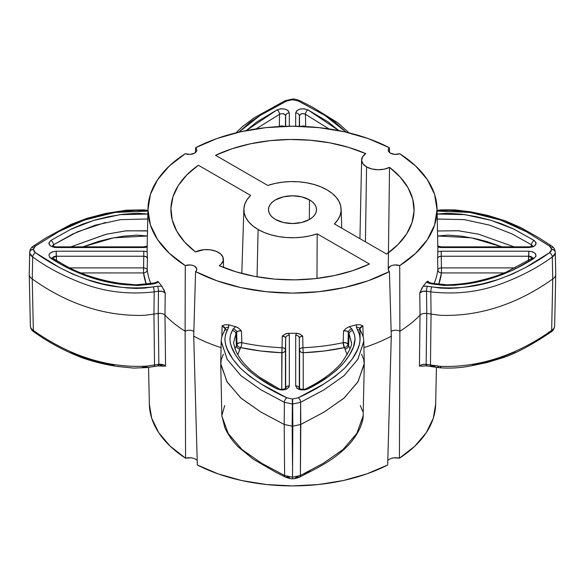 <?xml version="1.0" encoding="UTF-8"?>
<svg xmlns="http://www.w3.org/2000/svg" width="585" height="585" viewBox="0 0 585 585"><rect width="100%" height="100%" fill="white"/><g stroke="black" fill="none" stroke-linecap="round" stroke-linejoin="round"><path stroke-width="0.88" d="M366.561 166.9L365.435 241.839L366.561 166.9L371.76 168.948L377.895 169.745L384.111 169.197L389.544 167.361A16.863 9.733 180 0 1 366.561 166.9A16.863 9.733 180 0 1 361.625 159.895A16.863 9.733 180 0 1 365.764 153.628L362.59 156.765L361.632 160.356L363.022 163.902L366.561 166.9M309.48 199.858L309.333 219.55L309.48 199.858L312.47 201.957L314.686 204.355L316.054 206.951L316.514 209.657L316.054 212.362L314.686 214.966L312.47 217.364L309.48 219.463L301.692 222.468L292.5 223.521L283.308 222.468L275.52 219.463A24.014 13.864 180 0 1 268.486 209.744A24.014 13.864 180 0 1 283.242 196.867A24.014 13.864 180 0 1 309.48 199.858A24.014 13.864 180 0 1 316.514 209.744A24.014 13.864 180 0 1 301.619 222.483A24.014 13.864 180 0 1 275.52 219.463L272.53 217.364L270.314 214.966L268.946 212.362L268.486 209.657L268.946 206.951L270.314 204.355L272.53 201.957L275.52 199.858L283.308 196.852L292.5 195.792L301.692 196.852L309.48 199.858M316.968 278.423L317.202 233.846A48.635 28.08 180 0 1 258.109 229.517L257.049 276.807L258.109 229.517L264.215 232.501L271.089 234.87L278.54 236.559L286.372 237.517L294.372 237.722L302.313 237.159L309.999 235.857L317.202 233.846L316.968 278.423M147.925 211.046L136.108 210.322L118.901 211.821L102.353 214.922L86.748 219.265L72.364 224.786L59.18 231.36L35.458 246.066L33.908 247.565L33.367 249.283A259.133 149.614 0 0 0 33.367 249.459L33.908 251.177L35.458 252.683L59.18 267.382L72.328 273.941L86.712 279.469L102.382 283.827L118.887 286.921L127.428 287.952L136.042 288.427L144.671 288.083L157.628 286.248L161.869 286.211A145.38 83.933 180 0 1 158.667 282.16L157.343 281.268L158.667 282.16A145.38 83.933 0 0 0 161.869 286.211L165.219 292.939L164.977 315.132A145.914 84.24 0 0 0 185.116 331.227L185.269 265.612A144.532 83.443 180 0 1 147.976 208.626A144.532 83.443 180 0 1 185.269 153.709L169.372 165.957L157.614 179.683L150.396 194.41L147.968 209.657L150.396 224.903L157.614 239.638L169.372 253.356L185.269 265.612L190.11 264.946L192.538 265.341L194.6 266.182L196.743 268.771L196.582 270.226L195.587 271.564L193.708 336.192A145.914 84.24 0 0 0 221.071 347.651A145.914 84.24 180 0 1 193.708 336.192L197.328 464.995A143.157 82.646 0 0 0 387.672 464.995L391.292 336.192L389.413 271.564A144.532 83.443 180 0 1 195.587 271.564L216.808 280.749L240.574 287.535L266.095 291.703L292.5 293.107L318.905 291.703L344.426 287.535L368.192 280.749L389.413 271.564L388.418 270.226L388.257 268.771L390.4 266.182L392.462 265.341L394.89 264.946L399.73 265.612L399.884 331.227A145.914 84.24 0 0 0 420.023 315.132L419.781 292.939L423.13 286.211A145.38 83.933 0 0 0 426.333 282.16L427.657 281.268L428.695 281.773L428.71 282.343L428.205 281.429L428.695 281.773L428.469 282.599L428.33 282.05L430.823 283.03A3.649 0.739 98.4 0 0 430.289 283.659L426.333 282.16A145.38 83.933 180 0 1 423.13 286.211L427.372 286.248L440.329 288.083L448.958 288.427L457.58 287.952L466.113 286.921L482.618 283.827L498.296 279.469L512.672 273.941L525.82 267.382L549.542 252.683L551.092 251.177L551.633 249.459A259.133 149.614 0 0 0 551.633 249.283L551.092 247.565L549.542 246.066L525.82 231.36L512.672 224.801L498.288 219.273L482.618 214.914L466.113 211.821L448.958 210.322L437.075 211.046M156.502 282.197L156.531 282.599M147.398 257.758L147.186 269.861A145.694 84.116 0 0 0 150.871 283.542A145.694 84.116 0 0 1 147.186 269.861A3.649 2.055 1.1 0 0 143.544 267.901L143.778 256.237L56.197 256.237L56.526 260.479L56.197 251.206L143.778 251.206L147.171 251.689L147.362 256.647M147.976 208.626L147.127 248.333A145.38 83.933 0 0 0 147.171 251.689A145.38 83.933 180 0 1 147.171 247.053L143.778 247.535L56.197 247.535L54.112 247.36L50.624 246.051L48.95 243.85L48.994 242.629L50.829 240.472L71.502 228.918L83.011 223.996L95.596 219.85L109.051 216.582L123.084 214.242L137.497 213.225L148.407 214.117M146.265 284.23L143.544 272.939L80.81 272.939L143.544 272.939A3.649 2.969 172.9 0 0 147.186 269.861A3.649 2.969 -7.1 0 1 143.544 272.939L143.778 256.237L146.265 256.786L147.413 258.197L147.186 269.861A3.649 2.055 -178.9 0 0 143.544 267.901L143.544 272.939A149.336 86.222 180 0 0 146.265 284.23M83.092 246.863L113.512 237.824L147.391 235.989L136.802 235.104L123.559 236.172L110.748 238.38L98.529 241.408L82.924 246.863M105.578 222.454L77.374 231.85L53.506 244.771L53.644 246.468L53.506 244.771A3.649 2.194 -122.1 0 0 50.829 240.472C47.37 244.157 49.162 246.512 56.197 247.535L143.778 247.535L143.778 246.863L143.778 247.535L146.191 247.301M146.126 230.775L125.548 230.885L105.761 234.351L70.88 246.863L106.404 234.205L126.579 230.768L147.5 230.965M389.413 147.749L389.544 152.546L389.413 147.749L368.192 138.572L344.426 131.786L318.905 127.618L292.5 126.214L266.095 127.618L240.574 131.786L216.808 138.572L195.587 147.749A144.532 83.443 180 0 1 389.413 147.749L388.418 149.087L388.257 150.542L390.4 153.138L394.89 154.374L399.73 153.709A144.532 83.443 180 0 1 437.024 208.626A144.532 83.443 180 0 1 399.73 265.612L415.628 253.356L427.386 239.638L434.604 224.903L437.032 209.657L434.604 194.41L427.386 179.683L415.628 165.957L399.73 153.709A7.459 4.307 180 0 1 392.155 153.884A7.459 4.307 180 0 1 388.221 150.14A7.459 4.307 180 0 1 389.413 147.749M195.456 152.546L195.587 147.749L196.582 149.087L196.743 150.542L194.6 153.138L190.11 154.374L185.269 153.709A7.459 4.307 180 0 0 192.845 153.884A7.459 4.307 180 0 0 196.779 150.14A7.459 4.307 180 0 0 195.587 147.749L195.456 152.546M279.301 126.418L279.557 114.265L256.04 128.912L279.557 114.265L281.429 113.658L283.498 113.797L285.524 115.216L285.458 126.309L285.67 115.874A3.649 2.976 -0 0 1 289.319 112.942L289.319 126.236L289.319 112.942C287.549 108.883 283.469 107.852 277.093 109.841L280.829 108.788L284.961 109.088L288.134 110.638L289.319 112.942A3.649 2.976 180 0 0 285.67 115.874L285.67 126.309L285.67 115.874C284.793 113.665 282.752 113.132 279.557 114.265A3.649 2.018 -118 0 0 277.093 109.841L246.19 130.609L256.895 121.907L277.093 109.841A3.649 2.018 62 0 1 279.557 114.265L279.301 126.418L283.959 126.36A3.649 1.909 1.2 0 0 279.301 126.418A3.649 2.026 61.9 0 0 279.308 126.557M338.781 130.609L307.907 109.841A3.649 2.018 118 0 0 305.443 114.265C302.248 113.124 300.215 113.665 299.33 115.874L299.33 126.309L299.33 115.874A3.649 2.976 180 0 0 295.681 112.942L296.866 110.638L300.039 109.081L304.171 108.788L307.907 109.841C301.538 107.845 297.458 108.883 295.681 112.942L295.681 126.236L295.681 112.942A3.649 2.976 -0 0 1 299.33 115.874L299.542 126.309L299.476 115.216L301.502 113.79L303.571 113.658L305.443 114.265L328.975 128.912L305.443 114.265L305.699 126.418A3.649 1.909 -1.2 0 0 301.041 126.36L305.692 126.557M437.653 256.384L437.829 251.689A145.38 83.933 0 0 0 437.872 248.333L437.024 208.626M436.527 214.125L447.211 213.233L461.645 214.205L475.561 216.501L488.987 219.733L501.572 223.843L513.272 228.815L534.171 240.472L536.006 242.636L536.05 243.85L534.368 246.051L532.789 246.855L528.803 247.535L441.222 247.535L437.829 247.053A145.38 83.933 180 0 1 437.829 251.689L441.222 251.206L528.803 251.206L528.474 260.479L528.803 256.237L441.222 256.237L441.456 267.901A3.649 2.055 -1.1 0 0 437.814 269.861A3.649 2.969 -172.9 0 0 441.456 272.939L504.204 272.939L441.456 272.939C439.276 272.676 438.063 271.652 437.814 269.861A145.694 84.116 0 0 1 434.128 283.542A145.694 84.116 0 0 0 437.814 269.861L437.609 257.656M427.657 281.268L427.035 281.458M502.062 246.863L486.61 241.451L474.318 238.395L461.455 236.172L448.176 235.104L437.609 235.982L471.452 237.817L501.945 246.863M441.456 272.939L438.735 284.23A149.336 86.222 180 0 0 441.456 272.939L441.456 267.901L515.195 267.901L441.456 267.901L441.456 272.939M437.244 219.083L464.154 219.587L489.513 225.115L511.904 233.846L531.494 244.771L531.356 246.468L531.494 244.771L511.97 233.876L489.652 225.159L464.388 219.624L437.565 219.039M437.5 230.965L458.311 230.746L478.457 234.168L514.113 246.863L478.457 234.168L458.311 230.746L437.5 230.965M225.145 324.726L222.11 325.779L221.847 337.048L222.11 325.779L225.145 324.726L228.698 324.792A145.38 83.933 0 0 0 235.711 326.642L238.885 328.346L241.451 330.927L241.846 342.686A145.694 84.116 0 0 0 282.043 347.717L282.284 336.061L285.041 334.152L288.478 333.274A145.38 83.933 0 0 0 296.522 333.274L299.959 334.152L302.716 336.061L302.957 347.717A145.694 84.116 0 0 0 343.154 342.686L343.549 330.927L346.115 328.346L349.289 326.642A145.38 83.933 0 0 0 356.302 324.792L359.855 324.726L362.89 325.779L363.153 337.048L362.89 325.779L359.855 324.726L356.302 324.792A145.38 83.933 180 0 1 349.289 326.642L351.892 328.924L354.364 334.561L355.095 338.693L353.413 347.029L349.428 355.066L343.834 362.81L336.719 370.078L328.105 376.835L307.907 388.901L304.171 389.954L298.255 389.01L296.866 388.104L295.681 385.8L295.681 335.234L296.522 333.274A145.38 83.933 180 0 1 288.478 333.274L286.116 333.684M363.928 347.651A145.914 84.24 0 0 0 391.292 336.192A145.914 84.24 180 0 1 363.928 347.651M347.19 354.685L344.426 347.585L324.141 351.007L303.22 352.74L303.22 389.339L303.22 352.74C301.034 352.572 299.82 351.6 299.571 349.815L299.33 388.389L299.33 338.152L300.31 336.711L302.716 336.061L302.957 347.717A3.649 2.055 -1.2 0 0 299.571 349.815A3.649 2.976 180 0 0 303.22 352.74L302.957 347.717L303.22 352.74A149.336 86.222 180 0 0 344.426 347.585A3.649 2.881 155.8 0 0 347.958 344.185L349.976 348.777M235.031 348.77L237.042 344.185L236.64 332.324L238.483 330.964L241.451 330.927L241.846 342.686A145.694 84.116 0 0 0 282.043 347.717L281.78 389.339L281.78 352.74L260.859 351.007L240.574 347.585L237.81 354.707M299.001 333.728L296.522 333.274L295.681 335.234L295.681 385.8C297.451 389.859 301.531 390.89 307.907 388.901A3.649 2.018 -118 0 0 306.196 388.659C321.362 381.084 333.062 372.572 341.311 363.124C349.099 351.826 352.477 344.96 351.446 342.51L349.091 333.918L348.616 345.618L349.091 333.918L348.36 332.324L347.958 344.185A3.649 2.018 2 0 0 343.154 342.686A3.649 1.038 -102.1 0 0 344.426 347.585L343.154 342.686L343.549 330.927L346.517 330.964L348.36 332.324L347.958 344.185L348.616 345.618A3.649 2.874 -25 0 1 345.091 349.04A3.649 2.874 155 0 0 348.616 345.618M285.092 334.13L282.284 336.061C284.361 336.229 285.495 336.931 285.67 338.167L285.429 349.815A3.649 2.055 1.2 0 0 282.043 347.717L282.284 336.061L284.698 336.711L285.67 338.167L285.67 388.389L285.429 349.815C285.18 351.6 283.966 352.572 281.78 352.74A149.336 86.222 180 0 1 240.574 347.585A3.649 1.038 102.1 0 0 241.846 342.686A3.649 2.018 -2 0 0 237.042 344.185L236.64 332.324L235.909 333.918L236.384 345.618L235.909 333.918L233.561 342.613M369.449 264.018L317.202 233.846L369.449 264.018L352.784 270.628L334.452 275.55L314.957 278.65L294.847 279.849L274.665 279.103L254.98 276.434L236.333 271.923L219.236 265.685L221.079 264.208L223.185 260.786L222.965 257.151L220.457 253.824L216.011 251.25L210.234 249.802L203.953 249.678L195.456 251.952L184.655 242.088L176.838 231.316L172.217 219.953L170.93 208.304L172.999 196.692L178.374 185.438L186.9 174.856L198.352 165.233L250.599 195.397L198.352 165.233A121.592 70.2 180 0 0 170.93 210.958A121.592 70.2 180 0 0 195.456 251.952A16.863 9.733 180 0 1 213.415 250.417A16.863 9.733 180 0 1 223.375 259.177A16.863 9.733 180 0 1 219.236 265.685A121.592 70.2 180 0 0 369.449 264.018M334.401 223.923L386.648 254.087L334.401 223.923L337.881 219.763L340.134 215.324L341.099 210.739L340.748 206.117L339.088 201.598L336.17 197.299L332.068 193.328L326.891 189.803L320.785 186.812L313.911 184.443L306.46 182.761L298.628 181.803L290.628 181.599L282.687 182.154L275.001 183.456L267.798 185.467L215.551 155.303L267.798 185.467A48.635 28.08 180 0 1 341.128 209.137A48.635 28.08 180 0 1 334.401 223.923M250.599 195.397L247.119 199.558L244.866 203.989L243.901 208.582L244.252 213.196L245.912 217.715L248.83 222.022L252.932 225.993L258.109 229.517A48.635 28.08 180 0 1 243.872 209.137A48.635 28.08 180 0 1 250.599 195.397M389.544 167.361L400.345 177.233L408.162 187.997L412.783 199.361L414.07 211.017L412.001 222.629L406.626 233.883L398.1 244.464L386.648 254.087A121.592 70.2 180 0 0 414.07 210.958L414.07 210.958A121.592 70.2 180 0 0 389.544 167.361L388.228 269.027M215.551 155.303L232.216 148.692L250.548 143.771L270.043 140.663L290.153 139.471L310.335 140.217L330.02 142.879L348.667 147.398L365.764 153.628A121.592 70.2 180 0 0 215.551 155.303M164.809 366.283L165.555 366.093L162.703 364.594L158.842 364.367L154.535 365.003L153.95 314.072L144.853 315.293C98.324 316.99 59.78 298.672 32.241 278.986L33.345 330.423C61.023 350.064 100.496 368.959 147.142 366.078L154.535 365.003L153.95 314.072L144.853 315.293C98.324 316.99 59.78 298.672 32.241 278.986L32.709 256.99C47.816 267.988 65.447 277.144 85.607 284.456C107.062 292.164 129.921 294.635 154.199 291.864L153.95 314.072L158.221 313.428L158.842 364.367L158.221 313.428L153.95 314.072L154.199 291.864L158.484 291.22L158.221 313.428C161.116 313.18 163.369 313.75 164.977 315.132L165.555 366.093C163.99 364.674 161.752 364.097 158.842 364.367L147.142 366.078C100.496 368.959 61.023 350.064 33.345 330.423L32.241 278.986L32.709 256.99L29.82 253.298M148.568 367.358L149.358 404.279A143.157 82.646 0 0 0 185.569 458.209L185.116 331.227A145.914 84.24 180 0 1 164.977 315.132L165.555 366.093M151.983 284.076L137.789 285.509L123.355 284.537L109.439 282.241L96.013 279.008L83.428 274.899L71.728 269.926L60.935 264.31L49.637 257.261L48.95 254.892L49.513 253.722L52.211 251.894L56.197 251.206C49.169 252.23 47.378 254.585 50.829 258.27C75.633 274.321 113.219 289.304 151.983 284.076L154.711 283.659L151.983 284.076A3.649 0.775 -98.8 0 0 151.42 283.454A3.649 0.775 81.2 0 1 151.983 284.076M158.667 282.16L154.711 283.659L158.645 282.124M305.699 126.418L305.443 114.265A3.649 2.018 -62 0 1 307.907 109.841L327.929 121.775L338.832 130.616M346.181 132.181L335.081 122.28L323.695 114.667L298.233 100.971L292.646 99.764A259.133 149.614 0 0 0 292.354 99.764L286.767 100.971L261.305 114.667L249.949 122.258L238.819 132.181L260.186 115.399L286.767 100.971L292.354 99.764A259.133 149.614 180 0 1 292.646 99.764L298.233 100.971L324.792 115.333L346.181 132.181M437.141 214.052L464.746 214.629L490.888 220.282L514.098 229.21L534.171 240.472A3.649 2.194 122.1 0 0 531.494 244.771A3.649 2.194 -57.9 0 1 534.171 240.472C537.622 244.157 535.831 246.512 528.803 247.535L528.803 246.863L528.803 247.535L441.222 247.535L441.222 246.863L441.222 247.535L439.701 247.44M426.333 282.16L433.017 284.076C472.519 289.326 509.63 273.992 534.171 258.27C537.63 254.585 535.838 252.237 528.803 251.206L532.796 251.894L535.487 253.722L536.006 256.113L534.171 258.27L513.498 269.824L501.988 274.745L489.404 278.891L469.002 283.447L454.742 285.239L443.854 285.414L430.289 283.659A3.649 0.739 -81.6 0 1 430.831 283.03L433.58 283.454A3.649 0.775 98.8 0 0 433.017 284.076A3.649 0.775 -81.2 0 1 433.58 283.454L447.196 284.844C459.89 284.376 471.013 282.891 480.577 280.39C490.442 278.021 499.034 275.235 506.361 272.032L532.233 258.161A3.649 2.194 57.9 0 1 534.171 258.27A3.649 2.194 -122.1 0 0 532.24 258.153A3.649 2.194 57.9 0 0 531.494 259.718M424.11 286.123L427.372 286.248A3.649 0.695 97.9 0 0 426.516 291.22L430.801 291.864L431.05 314.072L440.147 315.293C486.676 316.99 525.22 298.672 552.759 278.986L552.291 256.99C537.184 267.988 519.553 277.144 499.393 284.456C477.938 292.164 455.079 294.635 430.801 291.864L431.05 314.072L440.147 315.293C486.676 316.99 525.22 298.672 552.759 278.986L551.655 330.423C524.218 349.881 486.128 368.067 440.322 366.342L430.465 365.003L431.05 314.072L430.465 365.003L426.158 364.367L426.779 313.428L431.05 314.072L426.779 313.428L426.516 291.22L426.779 313.428L426.158 364.367L422.297 364.594L419.445 366.093L420.023 315.132A145.914 84.24 180 0 1 399.884 331.227L399.431 458.209A143.157 82.646 0 0 0 435.642 404.279L436.432 367.358M288.91 333.845L289.319 335.234L289.319 385.8L289.019 387.007L286.745 389.018L280.829 389.954L277.093 388.901L257.071 376.967L248.552 370.32L241.371 363.051L235.704 355.285L231.66 347.183L230.373 343.044L229.898 338.861L230.607 334.642L233.108 328.924L235.711 326.642A145.38 83.933 180 0 1 228.698 324.792L228.625 327.234L225.466 334.671L224.859 339.666L225.686 344.689L227.463 349.596L232.83 359.153L240.347 368.162L249.919 376.462L261.305 384.082L286.767 397.771L292.354 398.985A259.133 149.614 0 0 0 292.646 398.985L298.233 397.771L323.702 384.074L335.095 376.455L344.667 368.148L352.177 359.131L357.552 349.574L359.322 344.667L360.141 339.636L359.526 334.649L356.375 327.234L356.302 324.792L356.375 327.234L357.508 329.764C364.623 342.825 355.19 356.667 344.667 368.148C332.207 379.482 316.734 389.361 298.233 397.771L292.646 398.985A259.133 149.614 180 0 1 292.354 398.985L286.767 397.771C268.281 389.361 252.808 379.497 240.347 368.162C229.832 356.674 220.377 342.883 227.492 329.764L228.625 327.234A3.649 2.896 -157.4 0 0 225.276 328.777A3.649 2.896 22.6 0 1 228.625 327.234L228.845 325.355M160.041 365.098L162.22 365.215M56.065 344.543L58.449 345.896M70.705 352.163L84.072 357.574L98.66 361.954L114.024 365.194M142.301 367.329L146.389 366.941M431.408 365.896L434.999 366.444M472.673 364.901L487.766 361.581L501.915 357.223L514.954 351.856M526.997 345.647L529.25 344.36M223.419 354.181L221.305 359.439L220.735 364.236L227.199 382.085L241.144 398.275L260.976 412.111L284.2 424.454L284.61 475.495A3.649 1.96 116.7 0 0 285.363 477.111A3.649 1.96 -63.3 0 0 287.008 476.834L289.56 477.718M225.262 328.807L224.187 331.205C222.051 335.987 221.532 336.755 221.203 341.56L220.735 363.453L226.856 381.522L240.779 397.946L260.734 411.972L284.2 424.454L284.61 475.495L292.5 477.221L292.5 478.04L292.836 426.18A263.25 151.983 180 0 1 292.164 426.18L292.5 465.47L292.164 426.18A263.25 151.983 0 0 0 292.836 426.18L292.654 404.016A262.782 151.712 180 0 1 292.346 404.016L292.164 426.18L292.346 404.016L284.376 402.29L261.115 389.917L241.108 375.841L227.294 359.534L221.203 341.684M295.432 477.718L297.992 476.834A3.649 1.96 63.3 0 0 299.637 477.111A3.649 1.96 -116.7 0 0 300.39 475.495L323.286 463.298L342.986 449.551L356.777 433.522L363.19 416.045M304.068 473.755L310.072 470.64M29.25 274.541L29.25 274.387A263.25 151.983 180 0 1 29.25 273.999A263.25 151.983 0 0 0 29.25 274.387L29.718 252.384A262.782 151.712 180 0 1 29.718 252.208L29.25 273.999L29.718 252.208A3.649 2.976 0.1 0 1 33.367 249.283L35.458 246.066L58.193 231.909L84.408 220.055L114.952 212.435L147.925 211.083M555.216 251.462L555.75 273.999A263.25 151.983 180 0 1 555.75 274.387A263.25 151.983 0 0 0 555.75 273.999L555.282 252.208A262.782 151.712 180 0 1 555.282 252.384L555.75 274.541M359.738 328.814L360.813 331.205C362.949 335.987 363.468 336.755 363.797 341.56L364.265 363.453L358.144 381.522L344.221 397.946L324.265 411.972L300.8 424.454L300.624 402.29L323.944 389.881L343.951 375.782L357.742 359.475L363.797 341.625M361.581 354.181L363.695 359.439L364.265 364.236L357.801 382.085L343.856 398.275L324.024 412.111L300.8 424.454L300.39 475.495L300.624 402.29L292.654 404.016L292.836 426.18L300.8 424.454L292.836 426.18L292.5 477.221L300.39 475.495L292.5 477.221L284.61 475.495L261.744 463.335L242.036 449.558L228.26 433.58L221.847 416.089M554.902 313.977L555.75 274.387C555.706 276.127 554.712 277.656 552.759 278.986L551.655 330.423C524.218 349.881 486.128 368.067 440.322 366.342L426.158 364.367C423.247 364.097 421.01 364.674 419.445 366.093L420.22 366.29L419.445 366.093L420.023 315.132C421.631 313.75 423.884 313.18 426.779 313.428C423.884 313.18 421.631 313.75 420.023 315.132L419.781 292.939L422.648 291.41L426.516 291.22L430.801 291.864C455.079 294.635 477.938 292.164 499.393 284.456C519.553 277.144 537.184 267.988 552.291 256.99L552.759 278.986C554.712 277.656 555.706 276.127 555.75 274.387L555.282 252.384A262.782 151.712 0 0 0 555.282 252.208L555.75 273.846M359.929 330.211L360.126 338.057M284.2 424.454L284.376 402.29L284.2 424.454L292.164 426.18L284.2 424.454M359.753 328.69L360.265 327.424L362.89 325.779L359.753 328.843M222.11 325.779L224.735 327.424L225.247 328.843L222.11 325.779M164.977 315.132C163.369 313.75 161.116 313.18 158.221 313.428L158.484 291.22L162.359 291.41L165.219 292.939L164.977 315.132M435.642 404.198L433.295 418.202L426.289 432.659L414.882 446.136L399.431 458.209L394.151 457.799L391.599 458.296M387.797 460.519A8.841 5.104 0 0 1 399.431 458.209L399.884 331.227A6.077 3.51 0 0 0 391.146 331.424A6.077 3.51 180 0 1 399.884 331.227L399.73 265.612A7.459 4.307 180 0 0 392.074 265.458A7.459 4.307 180 0 0 388.221 269.283A7.459 4.307 180 0 0 389.413 271.564L391.292 336.192L387.672 464.995L366.773 473.916L343.417 480.504L318.386 484.548L292.5 485.908L266.614 484.548L241.583 480.504L218.227 473.916L197.328 464.995L193.708 336.192L195.587 271.564A7.459 4.307 180 0 0 196.779 269.283A7.459 4.307 180 0 0 192.926 265.458A7.459 4.307 180 0 0 185.269 265.612L185.116 331.227A6.077 3.51 180 0 1 193.854 331.424A6.077 3.51 0 0 0 185.116 331.227L185.569 458.209L170.118 446.136L158.71 432.659L151.705 418.202L149.358 404.198M193.401 458.296L190.849 457.799L185.569 458.209A8.841 5.104 0 0 1 197.203 460.519M347.154 354.707L344.426 347.585C346.51 347.11 347.687 345.976 347.958 344.185L346.115 342.861L343.154 342.686A145.694 84.116 0 0 1 302.957 347.717C300.887 347.929 299.754 348.631 299.571 349.815L299.571 388.564L299.33 338.167C299.513 336.923 300.639 336.221 302.716 336.061L299.937 334.137M285.429 349.815L285.429 388.564L285.429 349.815C285.246 348.631 284.113 347.929 282.043 347.717L281.78 352.74A3.649 2.976 180 0 0 285.429 349.815M69.812 267.901L143.544 267.901L69.812 267.901M437.617 257.29L437.814 269.861C438.15 268.683 439.357 268.032 441.456 267.901L441.222 256.237L528.803 256.237L530.8 256.486L532.153 257.356L532.416 258.563M437.587 258.197L438.735 256.786L441.222 256.237L441.222 251.206L441.222 256.237C439.13 256.318 437.916 256.969 437.587 258.197M532.445 245.919L531.494 244.771L532.409 245.78M299.915 389.785L299.476 389.274M285.67 388.725L285.524 389.274L285.67 388.725M236.384 345.618L237.042 344.185A3.649 2.881 -155.8 0 0 240.574 347.585L239.908 349.04A3.649 2.874 25 0 1 236.384 345.618A3.649 2.874 -155 0 0 239.908 349.04L237.846 354.707M241.846 342.686A3.649 1.038 -77.9 0 1 240.574 347.585A3.649 2.881 24.2 0 1 237.042 344.185L238.885 342.861L241.846 342.686M147.288 246.007L143.778 246.863L56.197 246.863L56.197 247.535L56.197 246.863C53.813 246.585 52.548 246.219 52.416 245.788L52.54 246.014M147.859 214.059L120.02 214.666L93.724 220.399L70.756 229.335L50.829 240.472A3.649 2.194 57.9 0 1 53.506 244.771L52.555 245.919L53.506 244.771L72.92 233.92L95.165 225.21L120.327 219.667L147.018 218.98M52.591 258.563L52.847 257.356L54.2 256.486L56.197 256.237L143.778 256.237L143.778 251.206L56.197 251.206L56.197 256.237L52.555 258.007M29.718 252.384C29.755 254.124 30.749 255.66 32.709 256.99A3.649 2.245 -56.5 0 1 35.458 252.683L33.367 249.459A3.649 2.976 179.9 0 0 29.718 252.384A3.649 2.976 -0.1 0 1 33.367 249.459A259.133 149.614 180 0 1 33.367 249.283A3.649 2.976 -179.9 0 0 29.718 252.208A262.782 151.712 0 0 0 29.718 252.384L29.25 274.387C29.294 276.127 30.288 277.656 32.241 278.986C30.288 277.656 29.294 276.127 29.25 274.387L30.354 325.896C30.413 327.6 31.407 329.114 33.345 330.423C31.4 329.114 30.405 327.593 30.354 325.874L30.098 313.977M163.654 366.239L158.506 365.881A3.649 0.68 -97.7 0 0 158.842 364.367A3.649 0.68 82.3 0 1 158.506 365.881L146.828 367.585A3.649 0.614 83.1 0 1 146.828 367.585A3.649 0.614 -96.9 0 0 147.142 366.078A3.649 0.614 83.1 0 1 146.835 367.585L133.687 368.089L117.57 366.481C105.446 364.696 93.688 361.815 82.28 357.83C65.052 351.227 48.979 342.627 34.076 332.031A3.649 2.245 -56.5 0 1 33.345 330.423A3.649 2.245 123.5 0 0 34.084 332.031C31.824 330.583 30.588 328.543 30.354 325.904L29.25 274.387M555.18 253.305L552.291 256.99C554.251 255.66 555.245 254.124 555.282 252.384A3.649 2.976 -179.9 0 0 551.633 249.459A3.649 2.976 0.1 0 1 555.282 252.384M555.75 274.387L554.646 325.904C554.339 328.675 553.096 330.715 550.924 332.031A3.649 2.245 -123.5 0 0 551.655 330.423C553.593 329.114 554.587 327.6 554.646 325.874L554.646 325.874C554.587 327.6 553.593 329.121 551.655 330.423A3.649 2.245 56.5 0 1 550.916 332.031A3.649 2.245 56.5 0 1 548.905 331.966M440.322 366.342A3.649 0.468 95.2 0 0 440.556 367.841A3.649 0.468 -84.8 0 1 440.322 366.342M440.893 367.19A3.649 0.468 -84.8 0 1 440.556 367.841M437.858 366.078A3.649 0.614 96.9 0 0 438.165 367.585A3.649 0.614 -83.1 0 1 437.858 366.078M430.465 365.003L430.853 366.473M438.611 366.941A3.649 0.614 -83.1 0 1 438.165 367.585L440.563 367.841C450.289 368.462 459.854 367.914 469.25 366.195L486.764 362.627L503.707 357.472C519.304 352.09 536.811 341.603 550.924 332.031M426.158 364.367A3.649 0.68 97.7 0 0 426.494 365.881A3.649 0.68 -82.3 0 1 426.158 364.367M426.984 365.245A3.649 0.68 -82.3 0 1 426.494 365.881L421.346 366.239M221.839 415.606L224.72 405.522M220.735 364.236L221.839 415.906L224.947 427.898C227.974 434.64 232.413 440.98 238.256 446.94L253.356 459.24L275.806 472.241L285.37 477.111A3.649 1.96 -63.3 0 1 284.61 475.495M363.19 415.679L356.938 433.266L343.161 449.397L323.395 463.24L300.39 475.495A3.649 1.96 63.3 0 1 299.637 477.111C316.99 468.029 333.143 460.936 348.404 445.2C354.912 438.297 359.409 429.997 360.806 426.129C362.481 421.653 363.263 418.246 363.161 415.898L364.265 364.236M360.28 405.522L362.598 411.211M154.148 366.473L154.535 365.003M158.506 365.881A3.649 0.68 82.3 0 1 158.016 365.245M32.709 247.609A3.649 2.245 56.5 0 1 33.447 246A3.649 2.245 56.5 0 1 35.458 246.066A3.649 2.245 -123.5 0 0 33.447 246L45.688 238.066L70.858 224.443L86.894 218.359L105.739 213.423L126.36 210.205L143.405 209.869L147.939 210.344M35.458 252.683A3.649 2.245 123.5 0 0 32.709 256.99C47.816 267.988 65.447 277.144 85.607 284.456C107.062 292.164 129.921 294.635 154.199 291.864A3.649 0.775 -98.8 0 0 153.248 286.906C129.651 289.524 107.472 287.045 86.712 279.469C67.209 272.296 50.127 263.367 35.458 252.683M154.199 291.864L158.484 291.22A3.649 0.695 -97.9 0 0 157.628 286.248L153.248 286.906A3.649 0.775 81.2 0 1 154.199 291.864M161.869 286.211L157.628 286.248A3.649 0.695 82.1 0 1 158.484 291.22C161.394 290.906 163.646 291.476 165.219 292.939L164.831 291.988M164.444 291.045L163.639 289.217M156.539 282.518L156.67 282.05L154.177 283.03A3.649 0.739 81.6 0 1 154.711 283.659A3.649 0.739 -98.4 0 0 154.169 283.03L135.969 284.836L119.537 283.294L109.644 281.539C91.355 277.634 75.692 271.813 62.639 264.062L52.767 258.161A3.649 2.194 122.1 0 0 50.829 258.27A3.649 2.194 -57.9 0 1 52.76 258.153A3.649 2.194 -57.9 0 1 53.506 259.718M147.171 251.725L143.778 251.206L143.778 256.237C145.877 256.318 147.091 256.976 147.413 258.197L147.347 256.332M235.974 132.861L242.541 126.514L254.248 117.775L285.129 100.686A3.649 1.952 63.3 0 1 286.767 100.971A3.649 1.952 -116.7 0 0 285.129 100.693L292.354 99.092L292.646 99.764L292.646 99.092C293.838 98.792 296.244 99.318 299.871 100.686A3.649 1.952 116.7 0 0 298.233 100.971A3.649 1.952 -63.3 0 1 299.871 100.693L312.77 107.311L337.874 122.799L349.026 132.861M428.498 282.197L428.695 281.773M437.829 251.689L441.222 251.206L528.803 251.206L528.803 256.237L532.445 258.007M437.785 252.735L437.77 253.115M437.712 254.621L437.675 255.594M437.075 211.083L470.033 212.435L500.614 220.062L526.705 231.894L549.542 246.066A3.649 2.245 -56.5 0 1 551.553 246A3.649 2.245 -56.5 0 1 552.291 247.609M437.061 210.344L441.66 209.861L455.057 209.905L470.464 211.785L487.919 215.434L505.513 220.925L521.308 227.836L539.319 238.066L551.56 246A3.649 2.245 123.5 0 0 549.542 246.066L551.633 249.283A3.649 2.976 -0.1 0 1 555.282 252.208A3.649 2.976 179.9 0 0 551.633 249.283A259.133 149.614 180 0 1 551.633 249.459L549.542 252.683A3.649 2.245 56.5 0 1 552.291 256.99A3.649 2.245 -123.5 0 0 549.542 252.683C534.873 263.367 517.791 272.296 498.296 279.469C477.535 287.045 455.349 289.524 431.752 286.906A3.649 0.775 98.8 0 0 430.801 291.864A3.649 0.775 -81.2 0 1 431.752 286.906L427.372 286.248A3.649 0.695 -82.1 0 0 426.516 291.22C423.606 290.906 421.361 291.476 419.781 292.939L422.224 287.549M233.569 342.737L235.909 333.918A3.649 2.874 -155 0 0 232.384 330.496C226.11 341.618 233.437 353.004 241.371 363.051C250.482 372.945 262.394 381.566 277.093 388.901A3.649 2.018 -62 0 1 278.804 388.659A3.649 2.018 118 0 0 277.093 388.901C283.462 390.897 287.542 389.859 289.319 385.8A3.649 2.976 180 0 0 285.707 388.36A3.649 2.976 -0 0 1 289.319 385.8L289.319 335.234A3.649 2.976 180 0 0 285.67 338.167A3.649 2.976 -0 0 1 289.319 335.234L288.478 333.274M232.384 330.496A3.649 2.874 25 0 1 235.909 333.918L236.64 332.324A3.649 2.888 -156 0 0 233.108 328.924L232.384 330.496M237.898 327.622L235.711 326.642L233.108 328.924A3.649 2.888 24 0 1 236.64 332.324C237.503 330.986 239.111 330.518 241.451 330.927L238.885 328.346M295.681 335.234A3.649 2.976 -0 0 1 299.33 338.167A3.649 2.976 180 0 0 295.681 335.234M295.681 385.8A3.649 2.976 -0 0 1 299.293 388.36A3.649 2.976 180 0 0 295.681 385.8M299.33 388.747L299.198 388.264C299.432 388.703 303.264 390.268 306.196 388.659A3.649 2.018 62 0 1 307.907 388.901C322.847 381.493 334.817 372.799 343.834 362.81C351.673 352.887 358.854 341.326 352.616 330.496A3.649 2.874 155 0 0 349.091 333.918L351.424 342.876M349.091 333.918A3.649 2.874 -25 0 1 352.616 330.496L351.892 328.924A3.649 2.888 156 0 0 348.36 332.324L349.091 333.918M344.806 329.56L343.549 330.927C345.896 330.525 347.497 330.986 348.36 332.324A3.649 2.888 -24 0 1 351.892 328.924L349.289 326.642L346.115 328.346M225.079 329.669A3.649 2.896 22.6 0 1 225.276 328.777M223.975 332.148A3.649 2.874 25 0 1 224.209 331.161A3.649 2.874 25 0 1 227.492 329.764A3.649 2.874 -155 0 0 224.209 331.161M221.218 341.347L227.148 359.3L240.954 375.702L261.012 389.859L284.376 402.29A3.649 1.952 -63.3 0 1 286.767 397.771A3.649 1.952 116.7 0 0 284.376 402.29L292.346 404.016L292.354 398.985L292.346 404.016A262.782 151.712 0 0 0 292.654 404.016L292.646 398.985L292.654 404.016L300.624 402.29A3.649 1.952 -116.7 0 0 298.233 397.771A3.649 1.952 63.3 0 1 300.624 402.29L324.046 389.822L344.104 375.643L357.881 359.241L363.782 341.289M360.791 331.161A3.649 2.874 155 0 0 357.508 329.764A3.649 2.874 -25 0 1 360.791 331.161A3.649 2.874 -25 0 1 361.025 332.148M359.724 328.777A3.649 2.896 157.4 0 0 356.375 327.234A3.649 2.896 -22.6 0 1 359.724 328.777A3.649 2.896 -22.6 0 1 359.921 329.669M285.67 388.754L285.802 388.264C286.05 388.93 279.74 390.019 278.804 388.659L259.016 376.85L250.899 370.502L244.12 363.636C239.901 358.62 236.852 353.611 234.973 348.609L233.561 342.656M241.81 273.466L243.872 209.137M341.742 228.157L341.135 209.225M223.558 267.484L223.375 259.177M359.936 238.665L361.618 159.932M33.44 246C31.239 247.353 30.003 249.393 29.718 252.128L29.25 273.919M426.494 365.881L438.172 367.585M285.37 477.111C289.268 478.493 291.644 479.027 292.5 478.705C293.626 478.969 296.003 478.435 299.63 477.111M52.767 258.161L52.416 257.875L52.54 258.299M532.46 246.212L532.584 245.788C532.335 246.263 531.078 246.621 528.803 246.863L441.222 246.863L437.712 246.007M532.46 258.299L532.584 257.875L532.233 258.161M551.56 246C553.761 247.353 554.997 249.393 555.282 252.128"/></g></svg>
